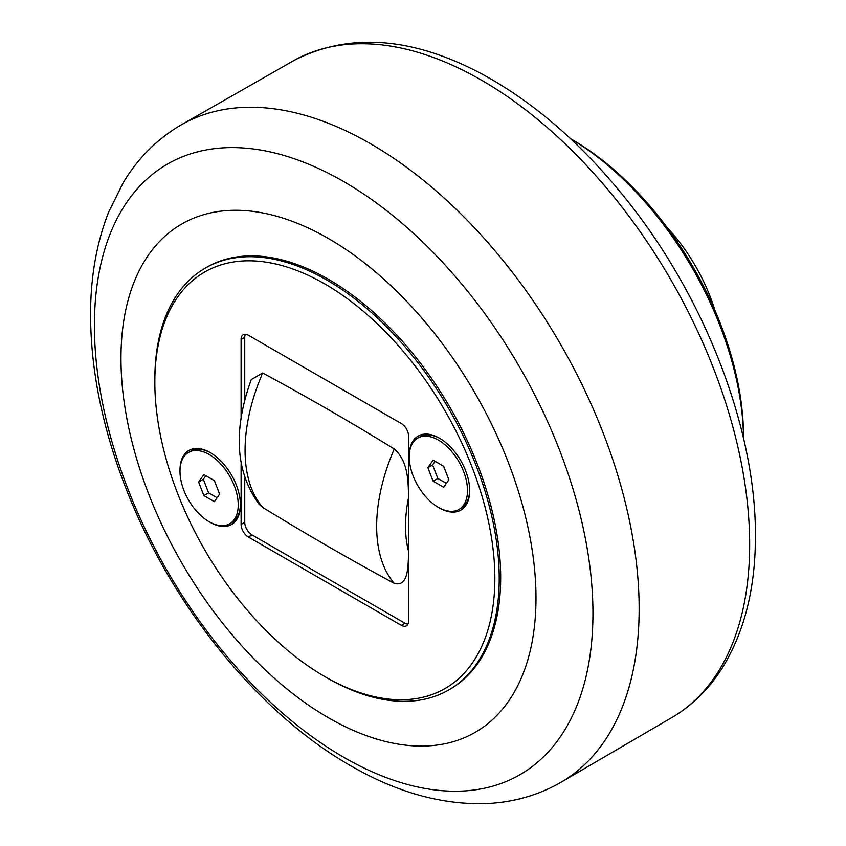<?xml version="1.0" encoding="UTF-8"?>
<svg xmlns="http://www.w3.org/2000/svg" width="846" height="846" viewBox="0 0 846 846"><rect width="100%" height="100%" fill="white"/><g stroke="black" fill="none" stroke-linecap="round" stroke-linejoin="round"><path stroke-width="1.27" d="M433.12 481.194L427.865 467.658L433.12 460.182L443.632 466.252L448.888 479.788L443.632 487.264L433.12 481.194L437.847 478.466L446.36 483.383M427.865 467.658L432.592 464.919L437.847 478.466M435.119 461.334L432.592 464.919M438.376 507.357A41.19 23.783 60 0 1 411.463 471.053A41.19 23.783 60 0 1 417.776 438.048A41.19 23.783 60 0 1 438.376 440.089A41.19 23.783 60 0 1 465.279 476.393A41.19 23.783 60 0 1 458.966 509.398A41.19 23.783 60 0 1 438.376 507.357M469.678 489.897A41.19 23.783 60 0 1 461.155 508.129L458.966 509.398M417.776 438.048L419.965 436.79A41.19 23.783 60 0 1 440.015 438.524M203.865 495.576L198.609 482.03L203.865 474.553L214.376 480.623L219.632 494.17L214.376 501.646L203.865 495.576L208.592 492.848L217.105 497.755M198.609 482.03L203.347 479.301L208.592 492.848M205.864 475.716L203.347 479.301M209.121 521.728A41.19 23.783 60 0 1 182.207 485.435A41.19 23.783 60 0 1 188.521 452.43A41.19 23.783 60 0 1 209.121 454.471A41.19 23.783 60 0 1 236.023 490.765A41.19 23.783 60 0 1 229.71 523.769A41.19 23.783 60 0 1 209.121 521.728M240.423 504.279A41.19 23.783 60 0 1 231.899 522.511L229.71 523.769M188.521 452.43L190.71 451.172A41.19 23.783 60 0 1 210.76 452.906M241.11 418.759L241.11 339.458A10.3 5.943 -120 0 1 243.236 334.741A10.3 5.943 -120 0 1 248.386 335.249L401.29 423.529A10.3 5.943 -120 0 1 408.576 436.145L408.576 621.112A10.3 5.943 -120 0 1 406.44 625.818A10.3 5.943 -120 0 1 401.29 625.31L248.386 537.03L252.023 534.926L404.927 623.206A10.3 5.943 -120 0 0 407.931 624.189M324.832 676.599L327.021 677.858A243.521 140.595 -120 0 0 448.782 689.924A243.521 140.595 -120 0 0 486.112 494.783A243.521 140.595 -120 0 0 327.021 280.185A243.521 140.595 -120 0 0 205.261 268.119A243.521 140.595 -120 0 0 154.829 379.6L154.829 382.128A240.433 138.818 60 0 1 324.843 283.97A240.433 138.818 60 0 1 494.847 578.442A240.433 138.818 60 0 1 324.832 676.599A240.433 138.818 60 0 1 154.829 382.128M205.261 268.119L206.72 267.283A243.521 140.595 60 0 1 450.241 407.878A243.521 140.595 60 0 1 450.241 689.078L448.782 689.924M409.253 456.29A42.734 24.671 60 0 1 409.253 455.645A42.734 24.671 60 0 1 439.465 438.196A42.734 24.671 60 0 1 469.678 490.543A42.734 24.671 60 0 1 438.915 507.663M179.997 470.662A42.734 24.671 60 0 1 179.997 470.027A42.734 24.671 60 0 1 210.21 452.578A42.734 24.671 60 0 1 240.423 504.914A42.734 24.671 60 0 1 209.66 522.035M244.748 478.202L244.748 522.32L241.11 524.425L241.11 463.682M241.11 524.425A10.3 5.943 -120 0 0 248.386 537.03M245.393 334.265A10.3 5.943 -120 0 0 244.748 337.353L244.748 400.676M244.748 522.32A10.3 5.943 -120 0 0 252.023 534.926M251.241 379.643C232.988 430.212 235.548 471.666 258.897 504.005L262.683 507.399C306.548 534.376 350.413 559.692 394.268 583.37C408.787 587.399 408.163 565.117 408.576 551.306A127.873 73.824 -60 0 1 408.576 497.543C408.163 483.246 408.787 461.683 394.268 448.962C350.413 421.985 306.548 396.668 262.683 372.991L251.23 379.632L250.955 380.436M714.997 310.503A129.882 74.987 -120 0 0 666.955 227.288M743.497 438.239L743.497 436.145A241.977 139.706 -120 0 0 572.393 139.78L570.574 138.733M570.606 138.755A247.127 142.678 60 0 1 743.497 438.196M328.481 717.799A293.467 169.433 -120 0 0 535.994 597.985A293.467 169.433 -120 0 0 328.481 238.561A293.467 169.433 -120 0 0 120.967 358.376A293.467 169.433 -120 0 0 328.481 717.799M404.927 623.206L401.29 625.31M241.11 339.458L244.748 337.353M394.268 448.962A148.462 85.721 120 0 0 394.268 583.37M262.683 507.399A148.462 85.721 -60 0 1 262.683 372.991M294.725 60.055A379.019 218.828 60 0 1 585.887 164.811A379.019 218.828 60 0 1 749.672 544.475A379.019 218.828 60 0 1 673.712 716.477C692.874 704.729 708.832 688.908 721.596 669.038C744.173 633.083 755.446 588.816 755.425 536.227C756.123 429.239 704.887 296.988 625.543 198.45C580.832 142.699 532.166 100.79 479.555 72.724C410.796 36.864 349.187 32.645 294.725 60.055L179.384 125.927C156.373 139.812 137.686 158.678 123.305 182.503L108.521 212.42C96.93 242.072 90.956 274.939 90.575 311.021C90.215 368.592 102.324 428.541 126.911 490.87C172.986 608.475 261.953 717.503 356.325 768.919C398.699 792.512 440.639 804.102 482.146 803.7C509.895 803.14 535.518 796.382 558.995 783.438A379.621 219.177 -120 0 0 639.153 608.771A379.621 219.177 -120 0 0 472.438 225.681A379.621 219.177 -120 0 0 179.384 125.927M343.677 757.244A352.528 203.537 60 0 1 94.403 325.488A352.528 203.537 60 0 1 343.677 181.562A352.528 203.537 60 0 1 592.951 613.318A352.528 203.537 60 0 1 343.677 757.244M673.712 716.477L558.995 783.438"/></g></svg>
